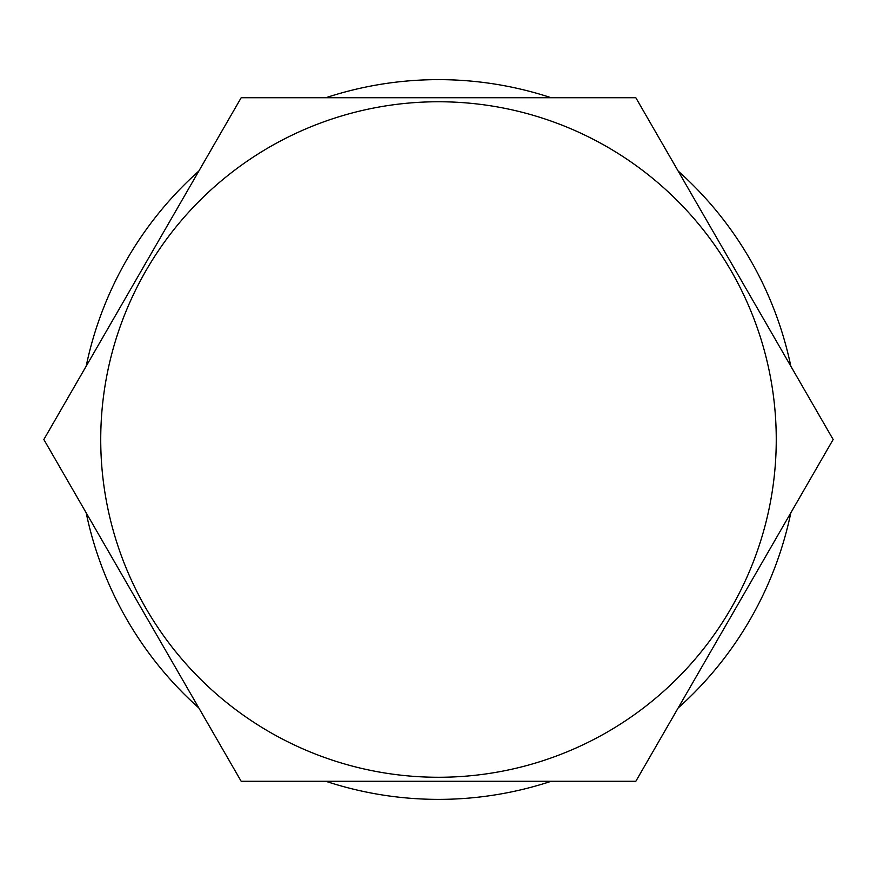 <?xml version="1.0" encoding="UTF-8"?>
<svg xmlns="http://www.w3.org/2000/svg" width="877" height="877" viewBox="0 0 877 877"><rect width="100%" height="100%" fill="white"/><g stroke="black" fill="none" stroke-linecap="round" stroke-linejoin="round"><path stroke-width="1.32" d="M269.623 147.007A337.755 337.755 0 0 0 438.5 777.274A337.755 337.755 0 0 0 764.744 352.094A337.755 337.755 0 0 0 269.623 147.007M241.175 97.731L43.85 439.509L241.175 781.286L635.825 781.286L833.15 439.509L635.825 97.731L241.175 97.731M325.827 97.731A359.866 359.866 0 0 1 551.173 97.731M678.151 171.048A359.866 359.866 0 0 1 790.824 366.202M790.824 512.826A359.866 359.866 0 0 1 678.151 707.98M551.173 781.286A359.866 359.866 0 0 1 325.827 781.286M198.849 707.98A359.866 359.866 0 0 1 86.176 512.826M86.176 366.202A359.866 359.866 0 0 1 198.849 171.048"/></g></svg>
